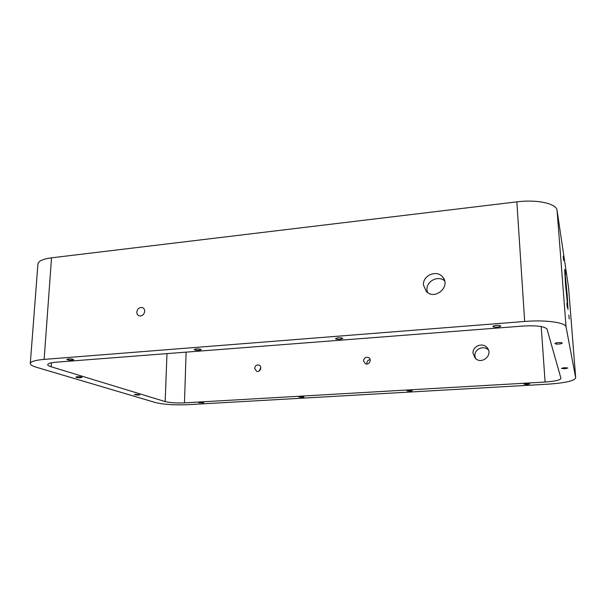 <?xml version="1.0" encoding="UTF-8"?>
<svg xmlns="http://www.w3.org/2000/svg" width="606" height="606" viewBox="0 0 606 606"><rect width="100%" height="100%" fill="white"/><g stroke="black" fill="none" stroke-linecap="round" stroke-linejoin="round"><path stroke-width="0.91" d="M144.698 311.34C144.031 314.734 142.19 316.241 139.16 315.862C137.592 315.249 136.804 313.984 136.804 312.09C137.486 308.666 139.35 307.166 142.395 307.59C143.933 308.219 144.698 309.469 144.698 311.34M567.178 294.637L567.989 309.408L565.481 283.964L564.678 269.405L567.178 294.637M563.633 260.451L563.209 256.194L563.633 260.451M569.231 318.976L568.845 315.082L569.231 318.976M567.299 307.447L566.883 303.303L567.299 307.447M565.716 274.17L565.33 270.178L565.716 274.17M254.656 368.387C255.096 365.789 256.52 364.683 258.929 365.062C262.618 366.198 260.216 372.682 256.611 371.304L254.656 368.387M260.822 367.66L259.247 370.902M363.547 360.843C364.1 357.843 365.789 356.767 368.615 357.608C372.349 359.487 368.88 365.736 365.259 363.661L363.547 360.843M370.152 359.646C368.115 359.956 367.009 361.146 366.835 363.221L366.948 364.009M423.458 284.926C422.617 275.283 436.934 269.405 442.721 277.094C451.243 286.464 434.737 300.773 426.26 291.41L423.458 284.926M444.652 280.881C438.259 275.041 426.238 281.131 426.972 289.766L427.45 292.433M473.021 353.26C472.301 346.087 482.868 342.011 487.209 347.821C493.587 354.927 481.535 365.206 475.165 358.123L473.021 353.26M488.466 350.018C483.899 344.89 474.218 349.071 474.892 355.843L475.528 358.472M497.284 327.119C494.708 327.255 493.254 327.035 492.92 326.467C493.072 325.96 494.231 325.596 496.39 325.384C498.973 325.255 500.427 325.467 500.761 326.036C500.601 326.551 499.442 326.914 497.284 327.119M199.238 350.291C196.435 350.382 194.776 350.124 194.253 349.51L196.215 348.904C199.026 348.814 200.692 349.071 201.207 349.685L199.238 350.291M80.613 377.712C78.022 377.78 76.447 377.568 75.886 377.076L77.265 376.705C79.863 376.644 81.439 376.856 81.999 377.341L80.613 377.712M72.144 360.169C69.251 360.244 67.493 359.979 66.857 359.381L68.364 358.926C71.266 358.85 73.031 359.116 73.659 359.714L72.144 360.169M340.155 339.337C337.459 339.451 335.906 339.209 335.489 338.602L338.072 337.792C340.784 337.678 342.345 337.921 342.754 338.519L340.155 339.337M558.77 344.064C556.497 344.178 555.217 344.011 554.944 343.564C555.111 343.117 556.27 342.791 558.414 342.602C560.702 342.488 561.982 342.655 562.254 343.094C562.08 343.549 560.921 343.867 558.77 344.064M526.561 383.598L529.659 383.924L527.038 384.507L523.94 384.181L526.561 383.598M300.576 396.612L303.992 396.991L302.258 397.385L298.856 397.006L300.576 396.612M135.752 394.339L139.759 394.817L138.395 395.142L134.396 394.665L135.752 394.339M200.222 402.392L203.79 402.785L198.806 402.71L200.222 402.392M409.02 390.37L412.269 390.718L410.148 391.203L406.899 390.847L409.02 390.37M564.527 367.645L567.852 368.016L564.792 368.751L561.474 368.38L564.527 367.645M166.976 353.616L165.165 401.573C169.983 402.763 176.422 403.202 184.474 402.869L186.11 352.131M541.211 326.536L545.097 382.038L184.474 402.869M545.097 382.038C554.823 381.333 560.118 380.129 560.974 378.432L547.051 329.209C544.855 326.361 536.871 325.308 523.107 326.043L55.903 362.214C50.692 362.661 47.965 363.456 47.722 364.6C47.715 365.335 48.851 366.054 51.124 366.759L51.404 362.789M575.685 377.871L566.08 327.058L557.073 210.403L568.564 287.547L575.7 377.962C574.14 380.901 565.004 382.969 548.309 384.151L188.072 404.679C174.505 405.232 163.559 404.513 155.25 402.505L36.474 367.281C32.353 366.047 30.292 364.774 30.3 363.464C30.694 361.524 35.3 360.169 44.132 359.396L51.533 257.823C42.928 258.974 38.398 261.027 37.928 263.974L30.3 363.464M51.533 257.823L516.85 201.859L524.667 321.46C545.756 319.68 565.845 322.528 566.08 327.058M524.667 321.46L44.132 359.396M165.165 401.573L51.124 366.759M557.073 210.403C556.649 203.578 537.143 199.245 516.85 201.859M143.114 307.946L142.395 307.59M258.929 365.062L259.504 365.35M368.615 357.608L369.304 358.131M442.721 277.094L444.069 279.23M487.209 347.821L488.224 349.435M568.579 287.676L575.7 377.962"/></g></svg>
